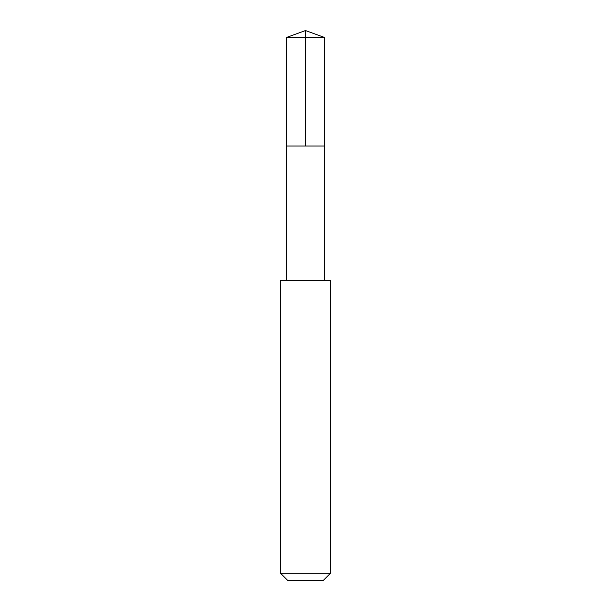 <?xml version="1.0" encoding="UTF-8"?>
<svg xmlns="http://www.w3.org/2000/svg" width="611" height="611" viewBox="0 0 611 611"><rect width="100%" height="100%" fill="white"/><g stroke="black" fill="none" stroke-linecap="round" stroke-linejoin="round"><path stroke-width="0.92" d="M286.254 146.029L324.747 146.029L324.747 37.554L286.254 37.554L286.254 146.029L324.747 146.029L324.739 280.495L286.261 280.495L286.254 146.029M325.373 280.502L280.502 280.502L280.502 573.233L330.498 573.233L330.498 280.502L325.373 280.502M330.498 573.233L323.28 580.45L287.72 580.45L280.502 573.233M286.254 37.554L305.5 30.55L305.5 146.029M305.5 30.55L324.747 37.554M286.261 280.495L280.502 280.502M324.739 280.495L330.498 280.502"/></g></svg>
